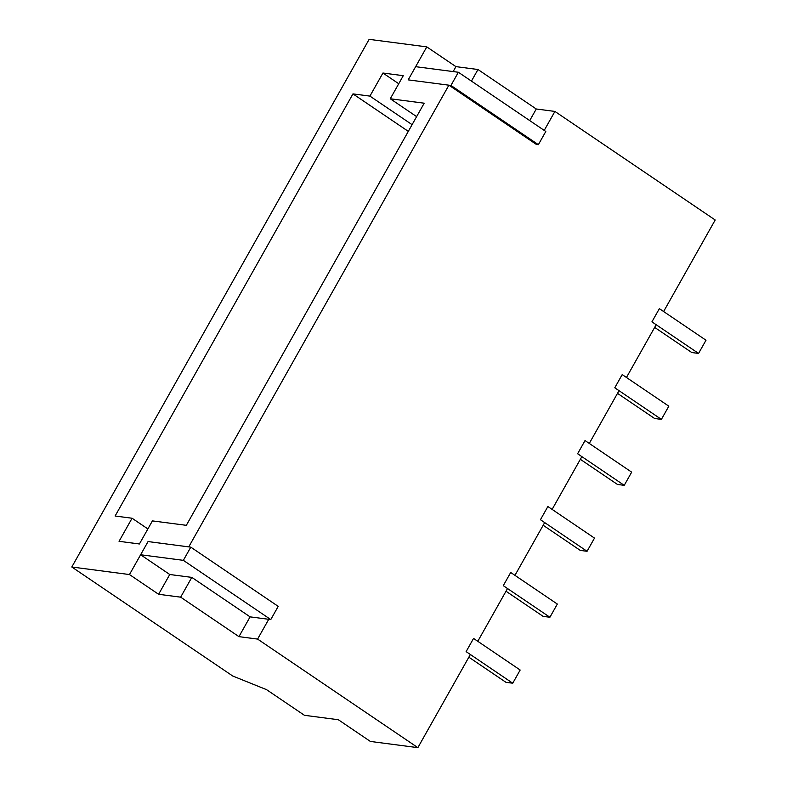 <?xml version="1.0" encoding="UTF-8"?>
<svg xmlns="http://www.w3.org/2000/svg" width="787" height="787" viewBox="0 0 787 787"><rect width="100%" height="100%" fill="white"/><g stroke="black" fill="none" stroke-linecap="round" stroke-linejoin="round"><path stroke-width="1.18" d="M544.22 130.406L554.914 111.429L715.196 219.996L663.618 311.524M656.181 324.716L626.452 377.485M619.015 390.677L589.286 443.445M581.849 456.637L552.12 509.396M544.683 522.588L514.954 575.356M507.526 588.548L477.788 641.316M470.36 654.509L417.867 747.65L257.595 639.083L238.943 636.644L180.656 597.166L158.61 594.283L129.471 574.549L71.804 567.004L369.133 39.35L426.79 46.886L408.207 79.871L448.905 85.183L536.331 144.405L538.367 144.67L450.941 85.449L408.207 79.871L415.634 66.679L458.378 72.256L450.941 85.449M71.804 567.004L232.745 676.023L266.527 689.638L304.412 715.294L338.331 719.731L370.392 741.443L417.867 747.65M152.412 520.896L186.332 525.322L424.193 103.195L390.273 98.769L403.278 75.68L382.935 73.024L369.92 96.103L352.96 93.889L115.109 516.016L132.068 518.23L119.053 541.318L139.407 543.974L152.412 520.896M140.617 554.756L183.351 560.344L270.777 619.566L250.089 616.86L191.802 577.383L169.756 574.5L140.617 554.756L148.054 541.564L129.471 574.549M183.351 560.344L190.788 547.152L148.054 541.564L188.752 546.886L448.905 85.183M268.741 619.3L257.595 639.083M554.914 111.429L536.262 108.99L477.975 69.512L455.929 66.629L426.79 46.886M390.273 98.769L416.628 116.624M412.093 124.671L369.92 96.103M408.315 131.38L352.96 93.889M132.068 518.23L147.877 528.943M398.743 83.737L382.935 73.024M453.145 71.578L455.929 66.629M471.443 81.11L477.975 69.512M529.72 120.588L536.262 108.99M250.089 616.86L238.943 636.644M191.802 577.383L180.656 597.166M169.756 574.5L158.61 594.283M512.74 683.214L520.168 670.022L473.548 638.434L466.111 651.626L512.74 683.214L505.952 682.319L468.845 657.184M549.906 617.254L557.334 604.062L510.704 572.483L503.277 585.666L549.906 617.254L543.119 616.369L506.011 591.234M587.063 551.293L594.5 538.101L547.87 506.523L540.443 519.715L587.063 551.293L580.285 550.408L543.178 525.273M624.229 485.343L631.666 472.151L585.036 440.563L577.609 453.755L624.229 485.343L617.451 484.448L580.344 459.313M661.395 419.382L668.832 406.19L622.202 374.602L614.775 387.794L661.395 419.382L654.617 418.497L617.51 393.362M698.561 353.422L705.998 340.23L659.368 308.652L651.931 321.844L698.561 353.422L691.783 352.537L654.666 327.402M458.378 72.256L545.804 131.478L538.367 144.67M190.788 547.152L278.214 606.374L270.777 619.566"/></g></svg>

